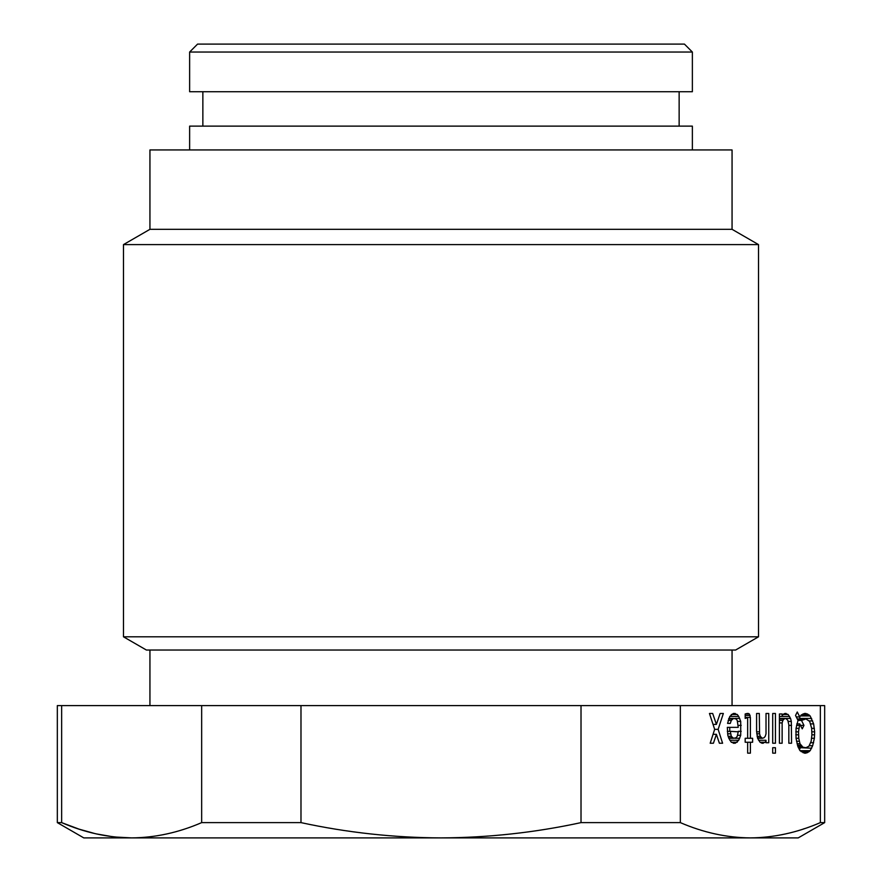 <?xml version="1.0" encoding="UTF-8"?>
<svg xmlns="http://www.w3.org/2000/svg" width="882" height="882" viewBox="0 0 882 882"><rect width="100%" height="100%" fill="white"/><g stroke="black" fill="none" stroke-linecap="round" stroke-linejoin="round"><path stroke-width="1.32" d="M820.359 705.6L300.983 705.6L300.983 822.619C347.144 832.608 393.813 837.702 441 837.9L798.21 837.9L824.67 822.619L824.67 705.6L820.359 705.6L820.359 822.619L819.742 822.884M824.67 822.619L820.359 822.619C797.295 832.597 773.955 837.691 750.35 837.9C726.746 837.691 703.417 832.597 680.342 822.619L581.018 822.619C534.856 832.608 488.187 837.702 441 837.9L131.65 837.9L115.211 837.029M112.687 836.742L96.226 833.887M94.936 833.589L78.917 829.102L61.641 822.619C84.705 832.597 108.045 837.691 131.65 837.9C155.254 837.691 178.583 832.597 201.658 822.619L201.658 705.6L61.641 705.6L61.641 822.619L57.33 822.619L57.33 705.6L61.641 705.6M581.018 705.6L581.018 822.619M300.983 822.619L201.658 822.619M300.983 705.6L201.658 705.6M680.342 705.6L680.342 822.619M804.34 828.683L803.094 829.091M57.33 822.619L83.79 837.9L131.65 837.9M796.027 738.278L796.027 728.356L798.012 720.418L795.531 715.456L797.273 711.983L799.754 716.945L801.242 714.96L804.461 713.472L807.438 713.968L810.172 715.952L813.645 723.89L814.637 731.828L814.384 738.278L812.653 745.72L810.172 750.681L807.438 752.666L804.461 753.162L799.996 750.681L797.769 746.216L796.027 738.278L798.761 738.278L799.996 743.735L802.973 747.208L805.95 747.704L808.926 746.216L811.164 741.255L811.903 734.805L811.661 728.356L809.676 721.41L805.95 718.929L801.484 720.418L803.965 725.379L802.234 728.852L799.754 723.89L798.508 731.828L798.761 738.278M782.885 720.418L782.136 722.898L782.136 743.239L779.412 743.239L779.412 713.968L782.136 713.968L782.136 716.449L782.885 714.464L784.87 713.472L788.089 714.464L790.57 718.433L791.319 721.41L791.562 743.239L788.839 743.239L788.839 724.883L787.847 720.418L785.862 718.433L784.12 718.929L782.885 720.418L779.412 720.418M746.415 717.937L745.18 718.433L745.18 713.968L747.164 713.472L749.391 713.968L750.384 717.441L750.384 738.278L752.622 738.278L752.622 742.247L750.384 742.247L750.384 753.162L747.66 753.162L747.66 742.247L745.18 742.247L745.18 738.278L747.66 738.278L747.66 718.929L747.164 717.937L745.18 717.937M772.709 753.162L772.709 747.704L775.443 747.704L775.443 753.162L772.709 753.162L775.443 753.162M710.197 743.239L714.663 729.348L709.459 713.472L712.678 713.472L716.404 724.387L720.12 713.472L723.35 713.472L718.135 729.348L722.601 743.239L719.381 743.239L716.404 734.309L713.428 743.239L710.197 743.239L713.428 743.239M759.567 733.813L760.306 736.294L762.291 738.278L764.033 737.782L765.267 736.294L766.017 733.813L766.017 713.472L768.74 713.472L768.74 742.743L766.017 742.743L766.017 740.263L765.267 742.247L762.048 743.239L760.063 742.247L757.583 738.278L756.591 731.332L756.591 713.472L759.314 713.472L759.567 733.813L756.745 733.813M740.715 721.41L740.715 735.301L738.73 740.263L735.257 743.239L731.288 742.247L728.808 738.278L727.815 735.301L727.319 727.363L738.234 727.363L737.242 720.418L735.996 718.929L733.515 718.433L731.288 720.418L730.296 723.394L727.562 723.394L729.8 716.449L733.273 713.472L737.242 714.464L738.73 716.449L740.715 721.41L737.539 721.41M772.709 743.239L772.709 713.472L775.443 713.472L775.443 743.239L772.709 743.239L775.443 743.239M738.234 731.828L730.296 731.332L731.288 736.294L733.515 738.278L735.996 737.782L737.242 736.294L738.234 731.828M804.461 747.704L798.364 747.704M802.973 747.208L798.166 747.208M801.484 746.216L797.769 746.216M800.746 745.224L797.482 745.224M799.996 743.735L797.063 743.735M799.257 741.255L796.523 741.255M798.508 734.805L795.784 734.805M798.508 731.828L795.784 731.828M798.761 728.356L796.027 728.356M799.257 725.379L796.523 725.379M799.754 723.89L796.777 723.89M803.965 725.379L800.492 725.379M801.484 720.418L798.012 720.418M802.973 719.425L797.515 719.425M804.461 718.929L797.273 718.929M805.95 753.162L804.461 753.162M807.438 752.666L802.973 752.666M809.18 751.673L801.242 751.673M810.172 750.681L799.996 750.681M811.661 748.201L800.404 747.704M799.346 749.634L800.206 748.201M812.653 745.72L809.301 745.72M813.645 742.743L810.712 742.743M814.384 738.278L811.661 738.278M814.637 734.805L811.903 734.805M814.637 731.828L811.903 731.828M814.384 728.356L811.661 728.356M813.645 723.89L810.712 723.89M812.653 720.914L809.301 720.914M811.661 718.433L800.206 718.433L799.312 716.945M810.172 715.952L800.25 715.952M809.18 714.96L801.242 714.96M807.438 713.968L802.973 713.968M805.95 713.472L804.461 713.472M799.754 716.945L796.281 716.945M782.136 722.898L779.412 722.898M784.12 718.929L779.412 718.929M785.112 718.433L779.412 718.433M791.562 743.239L788.839 743.239M791.562 725.379L788.839 725.379M791.319 721.41L788.144 721.41M790.57 718.433L785.862 718.433M789.577 716.449L779.412 716.449M788.089 714.464L782.885 714.464M786.105 713.472L784.87 713.472M782.136 713.968L779.412 713.968M782.136 743.239L779.412 743.239M750.384 753.162L747.66 753.162M750.384 742.247L747.66 742.247M750.384 738.278L747.66 738.278M750.384 717.441L745.18 717.441M750.141 715.456L745.18 715.456M749.391 713.968L745.18 713.968M748.399 713.472L747.164 713.472M775.443 747.704L772.709 747.704M716.404 734.309L713.075 734.309M722.601 743.239L719.381 743.239M718.135 729.348L714.663 729.348M723.35 713.472L720.12 713.472M716.404 724.387L713.042 724.387M712.678 713.472L709.459 713.472M760.306 736.294L757.087 736.294M759.314 731.828L756.624 731.828M759.314 713.472L756.591 713.472M763.283 743.239L762.048 743.239M765.267 742.247L760.063 742.247M766.017 740.263L758.575 740.263M768.74 742.743L766.017 742.743M768.74 713.472L766.017 713.472M762.291 738.278L757.583 738.278M761.298 737.782L757.462 737.782M729.756 731.332L729.756 727.363M733.515 738.278L728.808 738.278M732.523 737.782L728.642 737.782M731.288 736.294L728.146 736.294M730.539 733.813L727.628 733.813M730.296 731.332L727.319 731.332M741.211 725.379L738.234 725.379M739.722 718.433L735.004 718.433M738.73 716.449L729.8 716.449M737.242 714.464L731.288 714.464M735.257 713.472L733.273 713.472M730.296 723.394L727.562 723.394M731.288 720.418L728.146 720.418M732.523 718.929L728.642 718.929M733.515 718.433L728.808 718.433M735.257 743.239L733.273 743.239M737.242 742.247L731.288 742.247M738.73 740.263L729.8 740.263M739.722 738.278L735.004 738.278M740.715 735.301L737.539 735.301M741.211 731.332L738.234 731.332M775.443 713.472L772.709 713.472M123.48 244.601L149.94 229.32L149.94 149.94L732.06 149.94L732.06 229.32L758.52 244.601L123.48 244.601L123.48 636.804L146.39 650.034L735.61 650.034L758.52 636.804L123.48 636.804M149.94 705.6L149.94 650.034M732.06 705.6L732.06 650.034M758.52 705.6L123.48 705.6M149.94 229.32L732.06 229.32M692.37 52.038L684.432 44.1L197.568 44.1L189.63 52.038L189.63 91.728L692.37 91.728L692.37 52.038L189.63 52.038M202.86 91.728L202.86 126.126M679.14 91.728L679.14 126.126M189.63 149.94L189.63 126.126L692.37 126.126L692.37 149.94M758.52 244.601L758.52 636.804"/></g></svg>
